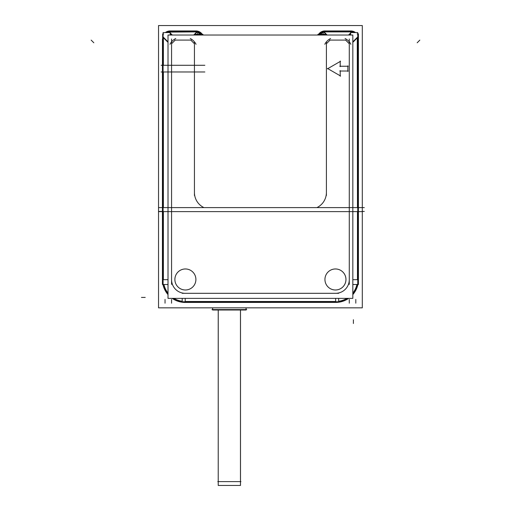 <?xml version="1.0" encoding="UTF-8"?>
<svg xmlns="http://www.w3.org/2000/svg" width="511" height="511" viewBox="0 0 511 511"><rect width="100%" height="100%" fill="white"/><g stroke="black" fill="none" stroke-linecap="round" stroke-linejoin="round"><path stroke-width="0.77" d="M172.207 298.373A22.771 22.771 0 0 0 185.921 302.429L334.929 302.416A22.771 22.771 0 0 0 348.636 298.373M358.39 278.955L358.39 211.426L358.39 278.955A22.771 22.771 0 0 1 352.833 294.604M357.751 279.67L358.403 279.67A22.746 22.746 0 0 1 352.833 294.572A22.746 22.746 0 0 0 358.39 279.67A22.746 22.746 0 0 1 352.833 294.572A22.746 22.746 0 0 0 358.39 279.67L358.192 211.618L358.192 279.67L352.833 279.67L357.464 279.67L357.464 211.618L357.464 279.67L352.833 279.67M348.591 298.373A22.746 22.746 0 0 1 338.652 302.218A22.746 22.746 0 0 0 348.591 298.373A22.746 22.746 0 0 1 338.652 302.218A22.746 22.746 0 0 0 348.591 298.373M182.197 302.218A22.746 22.746 0 0 1 172.252 298.373A22.746 22.746 0 0 0 182.197 302.218A22.746 22.746 0 0 1 172.252 298.373A22.746 22.746 0 0 0 182.197 302.218L338.652 302.218M168.01 294.572A22.746 22.746 0 0 1 162.453 279.67A22.746 22.746 0 0 0 168.01 294.572A22.746 22.746 0 0 1 162.453 279.67A22.746 22.746 0 0 0 168.01 294.572M162.453 278.955L162.453 211.426L162.453 278.955M162.453 207.607L162.453 72.39L162.453 207.607M162.453 64.884L162.453 39.028L162.453 64.884M169.582 30.999A7.659 7.646 45 0 0 165.423 32.57A7.659 7.646 45 0 1 169.582 30.999A7.659 7.646 45 0 0 165.423 32.57A7.659 7.646 45 0 1 169.582 30.999M170.502 30.979L195.502 30.979L170.502 30.979M202.228 34.314A7.659 7.646 135 0 0 196.428 30.999A7.659 7.646 135 0 1 202.228 34.314A7.659 7.646 135 0 0 196.428 30.999A7.659 7.646 135 0 1 202.228 34.314M324.415 30.999A7.659 7.646 45 0 0 318.615 34.314A7.659 7.646 45 0 1 324.415 30.999A7.659 7.646 45 0 0 318.615 34.314A7.659 7.646 45 0 1 324.415 30.999M325.341 30.979L350.342 30.979L325.341 30.979M355.42 32.57A7.659 7.646 135 0 0 351.261 30.999A7.659 7.646 135 0 1 355.42 32.57A7.659 7.646 135 0 0 351.261 30.999A7.659 7.646 135 0 1 355.42 32.57M358.39 39.028L358.39 207.607L358.39 39.028M246.053 307.846L246.053 310.005L246.085 307.846L246.085 310.005L212.633 310.005L212.665 307.846M212.633 307.846L212.633 310.005L212.633 307.846M174.883 279.479A10.514 10.514 0 0 0 185.391 289.993A10.514 10.514 0 0 0 195.905 279.479A10.514 10.514 0 0 0 185.391 268.965A10.514 10.514 0 0 0 174.883 279.479A10.514 10.514 0 0 0 185.391 289.993A10.514 10.514 0 0 0 195.905 279.479A10.514 10.514 0 0 0 185.391 268.965A10.514 10.514 0 0 0 174.883 279.479M324.939 279.479A10.514 10.514 0 0 0 335.452 289.993A10.514 10.514 0 0 0 345.966 279.479A10.514 10.514 0 0 0 335.452 268.965A10.514 10.514 0 0 0 324.939 279.479A10.514 10.514 0 0 0 335.452 289.993A10.514 10.514 0 0 0 345.966 279.479A10.514 10.514 0 0 0 335.452 268.965A10.514 10.514 0 0 0 324.939 279.479M162.639 71.981L162.639 65.293L162.639 71.981M163.092 38.823L162.69 38.823L163.092 38.823M168.01 65.293L163.386 65.293L163.386 38.823L163.386 65.293L168.01 65.293M168.01 41.851L163.584 37.418L163.386 38.823L163.584 37.418L168.01 41.851L163.15 36.984M168.01 71.981L163.386 71.981L163.386 207.607L163.386 71.981L168.01 71.981M358.16 38.823L357.464 38.823L357.259 37.418L357.464 207.607L357.464 38.823L358.39 38.619M354.902 32.57L350.75 30.979L325.13 31.177L323.093 31.465L318.992 34.314L323.093 31.465L324.932 30.979L350.546 31.177L352.59 31.465L354.902 32.57M353.018 32.57L352.513 32.327L353.018 32.57M350.546 31.618L350.546 31.209L350.546 31.618M352.386 31.669L351.485 32.57L351.951 32.104L350.546 31.906L325.13 31.906L323.731 32.104L326.65 35.029L323.297 31.669M323.163 32.327L320.346 34.314L323.163 32.327M200.504 34.314L197.68 32.327L200.504 34.314M201.851 34.314L197.757 31.465L195.713 31.177L170.297 31.177L168.253 31.465L165.941 32.57L170.099 30.979L195.911 30.979L197.757 31.465L201.851 34.314M195.713 31.618L195.713 31.209L195.713 31.618M194.193 35.029L197.112 32.104L195.713 31.906L168.892 32.104L169.358 32.57L168.892 32.104L170.297 31.906L195.713 31.906L197.112 32.104L194.193 35.029L197.553 31.669M168.33 32.327L167.825 32.57L168.33 32.327M170.297 31.618L170.297 31.209L170.297 31.618M325.13 31.618L325.13 31.209L325.13 31.618M218.223 481.624L218.223 310.005L218.223 481.624L217.782 481.624L240.943 481.624L240.496 481.624L240.496 310.005L240.496 481.624M336.628 302.199L184.215 302.199M362.305 307.846L362.305 25.55L158.538 25.55L362.305 25.55L158.538 25.55L158.538 307.846L158.538 25.55L158.538 307.846L362.305 307.846L158.538 307.846L362.305 307.846L362.305 25.55L362.305 307.846M158.499 207.607L162.651 207.607L158.499 207.607M362.018 207.607L364.305 207.607L362.018 207.607M358.422 33.796L358.422 284.493L358.422 33.796M350.367 30.954A7.646 7.639 -135 0 1 355.503 32.57M362.018 211.426L364.305 211.426M162.651 211.426L158.499 211.426M195.534 30.954A7.646 7.639 -135 0 1 202.286 34.314M169.582 30.947L196.428 30.947M165.347 32.57A7.646 7.639 135 0 1 170.476 30.954M163.699 34.001L162.67 34.001L163.699 34.001L162.67 34.001L162.658 284.486L162.421 64.884L162.421 284.493L163.699 284.486M162.441 278.955A22.771 22.771 0 0 0 168.01 294.604M324.415 30.947L351.261 30.947M318.557 34.314A7.646 7.639 135 0 1 325.309 30.954M211.963 309.589L246.756 309.589M168.01 298.373L168.01 35.029L352.833 35.029L352.833 298.373L352.833 35.029L168.01 35.029L352.833 35.029L352.833 298.373L352.833 35.029L168.01 35.029L168.01 298.373L352.833 298.373L168.01 298.373L168.01 35.029L168.01 298.373L352.833 298.373L168.01 298.373M174.909 280.143A10.507 10.507 0 0 1 185.391 268.971A10.507 10.507 0 0 1 195.879 280.143M158.525 211.618L362.05 211.618M362.05 207.607L158.525 207.607M170.201 35.029L170.201 32.57L163.092 32.57L170.201 32.57L170.201 35.029L170.201 32.57L163.092 32.57L163.092 284.518L168.01 284.518L163.092 284.518L163.092 32.57L163.092 284.518L168.01 284.518M182.197 301.579A22.114 22.114 0 0 1 173.401 298.373M168.01 293.576A22.114 22.114 0 0 1 163.629 284.518M338.652 301.177L338.652 302.205L182.197 302.205L182.197 301.177M182.197 298.373L182.197 301.784L338.652 301.784L338.652 298.373M357.215 284.518A22.114 22.114 0 0 1 352.833 293.576M347.442 298.373A22.114 22.114 0 0 1 338.652 301.579M358.166 284.486L357.144 284.486L358.173 284.486L358.403 33.796L358.173 284.493L358.192 34.001L357.144 34.001L358.173 34.001L358.173 284.493M357.668 284.486A22.548 22.548 0 0 1 352.833 294.266A22.548 22.548 0 0 0 357.668 284.486A22.535 22.535 0 0 1 352.833 294.24M348.215 298.373A22.535 22.535 0 0 1 334.935 302.193M185.908 302.193A22.535 22.535 0 0 1 172.629 298.373M168.01 294.24A22.535 22.535 0 0 1 163.188 284.486M354.864 32.57A7.646 7.639 -135 0 0 350.112 31.222L350.137 31.19M352.833 284.518L357.751 284.518L357.751 32.57L350.648 32.57L357.751 32.57L357.751 284.518L352.833 284.518M350.648 35.029L350.648 32.57L350.648 35.029M353.842 32.57A7.646 4.312 45 0 0 352.06 31.51L350.993 32.57M350.648 32.921L348.54 35.029M357.86 37.309L352.833 42.343M345.059 38.504A7.646 4.312 45 0 1 350.865 44.31M352.513 32.57L352.513 31.618L323.163 31.618L323.163 34.314M327.142 35.029L323.623 31.51A7.646 4.312 135 0 0 319.88 34.314M330.623 38.504A7.646 4.312 135 0 0 324.817 44.31M325.034 35.029L325.034 34.314L317.925 34.314L317.925 35.029M161.137 65.293L204.847 65.293M195.809 35.029L195.809 34.314L202.918 34.314L202.918 35.029L202.918 34.314L195.809 34.314L195.809 35.029M200.97 34.314A7.646 4.312 45 0 0 197.22 31.51L193.701 35.029M190.226 38.504A7.646 4.312 45 0 1 196.026 44.31M197.68 34.314L197.68 31.618L168.33 31.618L168.33 32.57M162.983 37.309L168.01 42.343M167.001 32.57A7.646 4.312 -45 0 1 168.79 31.51L169.85 32.57M170.201 32.921L172.309 35.029M169.984 44.31A7.646 4.312 -45 0 1 175.784 38.504M165.979 32.57A7.646 7.639 135 0 1 170.731 31.222L170.706 31.19M196.218 31.197L196.218 31.931M169.786 31.197L169.786 31.931M196.428 30.967L169.582 30.967M201.826 34.314A7.646 7.639 -135 0 0 195.279 31.222L195.304 31.19M319.017 34.314A7.646 7.639 135 0 1 325.571 31.222L325.539 31.19M351.057 31.197L351.057 31.931M324.626 31.197L324.626 31.931M351.261 30.967L324.415 30.967M161.137 71.981L204.847 71.981M162.651 64.884L162.651 72.39M195.879 278.821A10.507 10.507 0 0 1 185.391 289.986A10.507 10.507 0 0 1 174.909 278.821M324.964 280.143A10.507 10.507 0 0 1 335.452 268.971A10.507 10.507 0 0 1 345.934 280.143M345.934 278.821A10.507 10.507 0 0 1 335.452 289.986A10.507 10.507 0 0 1 324.964 278.821M327.455 68.436L340.569 76.005M340.569 61.263L327.455 68.838M340.217 66.654L340.217 61.065M348.272 66.245L339.815 66.245M347.87 71.431L347.87 65.842M339.815 71.023L348.272 71.023M340.217 76.209L340.217 70.62M240.47 310.005L240.47 485.45L218.223 485.45L218.248 310.005M334.929 302.416L185.915 302.416M91.169 40.114L93.826 42.777M141.464 297.428L145.226 297.428M353.395 323.501L353.395 319.739M419.831 40.12L417.174 42.783M162.658 211.618L162.658 279.67L163.092 279.67L162.453 279.67L162.658 211.618M163.386 211.618L163.386 279.67L168.01 279.67L163.386 279.67L163.386 211.618M162.658 38.823L162.658 65.293L162.658 38.823M162.658 71.981L162.658 207.607L162.658 71.981M171.568 279.67L171.568 211.618L171.568 279.67A13.637 13.637 0 0 0 185.206 293.308A13.637 13.637 0 0 1 171.568 279.67M171.568 65.293L171.568 43.742L175.222 40.088L190.788 40.088L194.442 43.742L194.442 65.293L194.442 43.742L190.788 40.088L175.222 40.088L171.568 43.742L171.568 65.293M171.568 207.607L171.568 71.981L171.568 207.607M185.206 298.373L185.206 301.49L335.644 301.49L335.644 298.373L335.644 301.49L185.206 301.49L185.206 298.373M163.929 284.518A21.82 21.82 0 0 0 168.01 293.11A21.82 21.82 0 0 1 163.929 284.518M173.957 298.373A21.82 21.82 0 0 0 182.197 301.279A21.82 21.82 0 0 1 173.957 298.373M163.175 284.486A22.548 22.548 0 0 0 168.01 294.266A22.548 22.548 0 0 1 163.175 284.486M172.603 298.373A22.548 22.548 0 0 0 182.197 302.02A22.548 22.548 0 0 1 172.603 298.373M185.206 302.218L335.644 302.416L185.206 302.218M185.206 301.784L185.206 302.205L185.206 301.784M335.644 293.308L185.206 293.308L335.644 293.308A13.637 13.637 0 0 0 349.275 279.67A13.637 13.637 0 0 1 335.644 293.308M338.652 301.279A21.82 21.82 0 0 0 346.886 298.373A21.82 21.82 0 0 1 338.652 301.279M352.833 293.11A21.82 21.82 0 0 0 356.914 284.518A21.82 21.82 0 0 1 352.833 293.11M338.652 302.02A22.548 22.548 0 0 0 348.24 298.373A22.548 22.548 0 0 1 338.652 302.02M335.644 301.784L335.644 302.205L335.644 301.784M358.192 207.607L358.192 38.823L358.192 207.607M349.275 211.618L349.275 279.67L349.275 211.618M349.275 43.742L349.275 207.607L349.275 43.742L345.628 40.088L349.275 43.742M357.259 37.418L352.833 41.851L357.259 37.418M350.648 33.413L349.032 35.029M351.485 32.57L351.951 32.104L350.546 31.906L325.13 31.906L323.731 32.104L326.65 35.029M330.055 40.088L345.628 40.088L330.055 40.088L326.401 43.742L330.055 40.088M326.401 192.506L326.401 43.742L326.401 192.506A16.761 16.761 0 0 1 316.916 207.607A16.761 16.761 0 0 0 326.401 192.506M194.442 192.506A16.761 16.761 0 0 0 203.927 207.607A16.761 16.761 0 0 1 194.442 192.506L194.442 71.981L194.442 192.506M170.201 33.413L171.817 35.029L170.201 33.413M162.658 34.001L162.658 284.486L162.658 34.001M171.568 284.391L171.568 39.021M338.652 293.308L182.197 293.308M349.275 39.021L349.275 284.391L349.275 39.021M329.646 40.088L346.03 40.088M326.401 195.483L326.401 41.851M194.442 41.851L194.442 195.483L194.442 41.851M174.813 40.088L191.197 40.088M196.218 31.177L169.786 31.177M351.057 31.177L324.626 31.177M355.803 303.183L355.803 299.42M349.275 303.183L349.275 299.42M171.568 303.183L171.568 299.42M165.04 303.183L165.04 299.42M240.496 485.45L240.496 310.005L240.496 485.45M246.085 307.846L246.085 310.005L246.085 307.846M218.223 485.45L218.223 310.005L218.223 485.45"/></g></svg>
